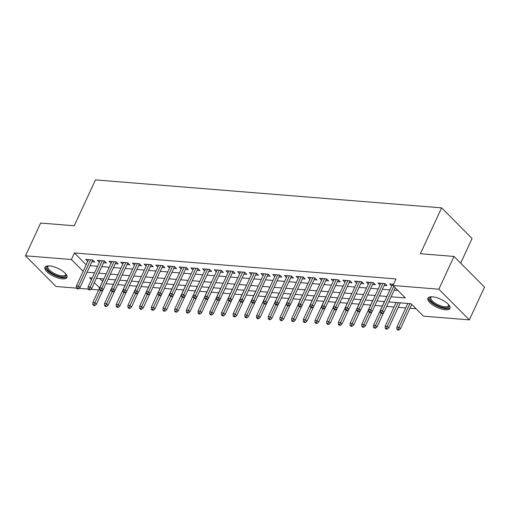 <?xml version="1.0" encoding="UTF-8"?>
<svg xmlns="http://www.w3.org/2000/svg" width="510" height="510" viewBox="0 0 510 510"><rect width="100%" height="100%" fill="white"/><g stroke="black" fill="none" stroke-linecap="round" stroke-linejoin="round"><path stroke-width="0.76" d="M49.521 265.914A12.119 4.475 24.8 0 1 61.901 270.574A12.119 4.475 24.8 0 1 66.95 277.459A12.119 4.475 24.8 0 1 62.379 278.842A12.119 4.475 24.8 0 1 49.993 274.176A12.119 4.475 24.8 0 1 44.95 267.291A12.119 4.475 24.8 0 1 49.521 265.914M432.486 296.839A12.119 4.475 24.8 0 1 444.867 301.506A12.119 4.475 24.8 0 1 449.916 308.391A12.119 4.475 24.8 0 1 445.338 309.774A12.119 4.475 24.8 0 1 432.958 305.108A12.119 4.475 24.8 0 1 427.915 298.222A12.119 4.475 24.8 0 1 432.486 296.839M460.689 263.16L472.075 238.521L441.583 207.857L95.453 179.902L74.256 225.771L40.641 223.055L25.5 255.816L71.4 259.52L83.124 271.32M441.583 207.857L420.387 253.725L454.008 256.441L484.5 287.104L469.359 319.866L423.466 316.162L411.105 303.73L388.722 301.92M106.01 283.726L113.392 284.319M117.702 284.669L125.084 285.269M129.4 285.613L136.776 286.212M141.091 286.556L148.474 287.155M152.783 287.5L160.166 288.099M164.475 288.45L171.857 289.042M176.173 289.393L183.555 289.986M187.865 290.337L195.247 290.929M199.557 291.28L206.939 291.879M211.255 292.224L218.631 292.823M222.947 293.167L230.329 293.766M234.638 294.117L242.02 294.71M246.33 295.06L253.712 295.653M258.028 296.004L265.41 296.597M269.72 296.947L277.102 297.54M281.412 297.891L288.794 298.49M293.11 298.834L300.486 299.434M304.801 299.778L312.184 300.377M316.493 300.728L323.875 301.321M328.185 301.671L335.567 302.264M339.883 302.615L347.265 303.208M351.575 303.558L358.957 304.151M363.267 304.502L370.649 305.101M374.965 305.445L382.341 306.045M386.656 306.389L394.039 306.988M398.233 307.326L405.731 307.932M409.932 308.269L416.115 308.773M98.672 289.929L90.786 289.291M88.153 289.081L79.095 288.348M76.455 288.137L55.992 286.48L25.5 255.816M91.876 261.808L94.739 262.044L92.68 259.972L85.661 259.405L87.688 261.445M103.568 262.758L106.431 262.988L104.371 260.916L97.353 260.349L99.386 262.389M115.26 263.702L118.129 263.931L116.063 261.859L109.051 261.292L111.078 263.332M126.958 264.645L129.82 264.875L127.761 262.803L120.742 262.236L122.77 264.276M138.65 265.589L141.512 265.818L139.453 263.747L132.434 263.179L134.461 265.219M150.342 266.532L153.204 266.762L151.145 264.69L144.132 264.129L146.16 266.163M162.04 267.476L164.902 267.712L162.837 265.64L155.824 265.072L157.851 267.112M173.731 268.419L176.594 268.655L174.535 266.583L167.516 266.016L169.543 268.056M185.423 269.369L188.286 269.599L186.226 267.527L179.208 266.959L181.241 268.999M197.115 270.313L199.984 270.542L197.918 268.47L190.906 267.903L192.933 269.943M208.813 271.256L211.675 271.486L209.616 269.414L202.597 268.846L204.625 270.887M220.505 272.2L223.367 272.429L221.308 270.357L214.289 269.79L216.316 271.83M232.197 273.143L235.059 273.373L233 271.301L225.987 270.74L228.015 272.773M243.895 274.087L246.757 274.323L244.692 272.251L237.679 271.683L239.706 273.723M255.587 275.03L258.449 275.266L256.39 273.194L249.371 272.627L251.398 274.667M267.278 275.98L270.141 276.21L268.081 274.138L261.063 273.57L263.096 275.61M278.97 276.924L281.839 277.153L279.773 275.081L272.761 274.514L274.788 276.554M290.668 277.867L293.53 278.097L291.471 276.025L284.452 275.457L286.48 277.497M302.36 278.811L305.222 279.04L303.163 276.968L296.144 276.401L298.171 278.441M314.052 279.754L316.914 279.984L314.855 277.912L307.842 277.351L309.87 279.384M325.75 280.698L328.612 280.933L326.547 278.862L319.534 278.294L321.561 280.334M337.442 281.641L340.304 281.877L338.245 279.805L331.226 279.238L333.253 281.278M349.133 282.591L351.996 282.82L349.936 280.749L342.918 280.181L344.951 282.221M360.825 283.534L363.694 283.764L361.628 281.692L354.616 281.125L356.643 283.165M372.523 284.478L375.385 284.707L373.326 282.636L366.308 282.068L368.335 284.108M384.215 285.421L387.077 285.651L385.018 283.579L377.999 283.012L380.026 285.052M99.903 278.594L102.637 281.341M391.1 296.775L405.335 297.929L392.968 285.492L395.996 278.938L74.422 252.966L86.152 264.766M90.091 265.672L97.588 266.277M101.79 266.615L109.28 267.221M113.481 267.559L120.972 268.164M125.173 268.502L132.67 269.108M136.865 269.446L144.362 270.051M148.563 270.389L156.054 270.995M160.255 271.333L167.752 271.938M171.947 272.283L179.444 272.888M183.645 273.226L191.135 273.832M195.336 274.17L202.827 274.775M207.028 275.113L214.525 275.719M218.72 276.057L226.217 276.662M230.418 277L237.909 277.606M242.11 277.95L249.6 278.549M253.801 278.894L261.298 279.499M265.5 279.837L272.99 280.443M277.191 280.78L284.682 281.386M288.883 281.724L296.38 282.33M300.575 282.667L308.072 283.273M312.273 283.611L319.764 284.217M323.965 284.561L331.455 285.16M335.656 285.504L343.153 286.11M347.355 286.448L354.845 287.053M359.046 287.391L366.537 287.997M370.738 288.335L378.235 288.94M382.43 289.278L389.927 289.884M394.128 290.222L397.985 290.534M393.535 284.268L389.697 283.962L391.725 285.995M454.008 256.441L438.868 289.202L469.359 319.866M74.422 252.966L71.4 259.52M392.968 285.492L438.868 289.202M87.063 272.219L94.56 272.824M98.761 273.169L106.252 273.774M110.453 274.112L117.944 274.718M122.145 275.056L129.642 275.661M133.837 275.999L141.334 276.605M145.535 276.943L153.025 277.548M157.227 277.886L164.724 278.492M168.918 278.83L176.415 279.435M180.616 279.78L188.107 280.385M192.308 280.723L199.799 281.329M204 281.667L211.497 282.272M215.692 282.61L223.189 283.216M227.39 283.554L234.88 284.159M239.082 284.497L246.579 285.103M250.773 285.441L258.27 286.046M262.471 286.39L269.962 286.996M274.163 287.334L281.654 287.94M285.855 288.277L293.352 288.883M297.547 289.221L305.044 289.827M309.245 290.164L316.735 290.77M320.937 291.108L328.434 291.714M332.628 292.058L340.125 292.657M344.326 293.001L351.817 293.607M356.018 293.945L363.509 294.55M367.71 294.888L375.207 295.494M379.402 295.832L386.899 296.438M92.182 277.969L89.53 277.759L91.411 279.646M94.382 282.636L99.609 287.895M384.521 301.582L377.03 300.976M372.829 300.639L365.332 300.033M361.137 299.695L353.64 299.089M349.439 298.745L341.949 298.146M337.747 297.802L330.25 297.196M326.056 296.858L318.559 296.253M314.358 295.915L306.867 295.309M302.666 294.971L295.175 294.366M290.974 294.028L283.477 293.422M279.282 293.084L271.785 292.479M267.584 292.134L260.094 291.535M255.892 291.191L248.395 290.585M244.201 290.247L236.704 289.642M232.503 289.304L225.012 288.698M220.811 288.36L213.32 287.755M209.119 287.417L201.622 286.811M197.427 286.473L189.93 285.868M185.729 285.523L178.239 284.924M174.037 284.58L166.54 283.974M162.346 283.637L154.849 283.031M150.648 282.693L143.157 282.087M138.956 281.749L131.465 281.144M127.264 280.806L119.767 280.2M115.572 279.862L108.075 279.257M103.874 278.913L96.384 278.313M381.569 312.694L380.396 312.598L381.225 313.427L382.392 313.522L381.569 312.694L382.494 310.698L380.39 310.526L392.56 284.191M393.771 286.295L382.494 310.698L383.979 312.19L395.25 287.787M382.392 313.522L383.979 312.19M380.39 310.526L380.396 312.598M396.882 329.173L397.704 330.002L398.877 330.097L398.049 329.269L396.882 329.173L396.869 327.101L398.979 327.273L400.458 328.765L411.736 304.368M398.049 329.269L409.9 303.628M396.869 327.101L407.796 303.463M400.458 328.765L398.877 330.097M448.736 304.808A10.487 3.876 24.8 0 1 448.781 304.897A10.487 3.876 24.8 0 1 444.962 307.855A10.487 3.876 24.8 0 1 432.697 302.685A10.487 3.876 24.8 0 1 431.307 296.826A10.487 3.876 24.8 0 1 431.403 296.801M431.626 296.801A9.709 3.589 -155.2 0 0 430.886 297.528A9.709 3.589 -155.2 0 0 434.928 303.048A9.709 3.589 -155.2 0 0 444.854 306.784A9.709 3.589 -155.2 0 0 448.513 305.675A9.709 3.589 -155.2 0 0 448.59 304.642M428.33 297.661A12.042 4.45 -155.2 0 0 433.978 304.374A12.042 4.45 -155.2 0 0 445.785 308.684A12.042 4.45 -155.2 0 0 450.069 307.702M65.771 273.883A10.487 3.876 24.8 0 1 65.815 273.966A10.487 3.876 24.8 0 1 62.571 276.955A10.487 3.876 24.8 0 1 52.377 273.57A10.487 3.876 24.8 0 1 48.342 265.895A10.487 3.876 24.8 0 1 48.437 265.869M48.66 265.869A9.709 3.589 -155.2 0 0 47.921 266.602A9.709 3.589 -155.2 0 0 52.983 272.754A9.709 3.589 -155.2 0 0 65.548 274.743A9.709 3.589 -155.2 0 0 65.631 273.711M45.371 266.73A12.042 4.45 -155.2 0 0 51.778 273.908A12.042 4.45 -155.2 0 0 67.103 276.777M369.877 311.75L368.704 311.655L369.527 312.483L370.7 312.579L369.877 311.75L370.802 309.748L368.698 309.583L380.862 283.248M382.972 283.413L370.802 309.748L372.281 311.247L385.05 283.611M370.7 312.579L372.281 311.247M368.698 309.583L368.704 311.655M358.179 310.807L357.013 310.711L357.835 311.54L359.008 311.635L358.179 310.807L359.104 308.805L357 308.639L369.17 282.304M371.274 282.47L359.104 308.805L360.589 310.297L373.358 282.667M359.008 311.635L360.589 310.297M357 308.639L357.013 310.711M346.488 309.863L345.321 309.768L346.143 310.596L347.31 310.692L346.488 309.863L347.412 307.861L345.308 307.696L357.478 281.354M359.582 281.526L347.412 307.861L348.897 309.353L361.66 281.724M347.31 310.692L348.897 309.353M345.308 307.696L345.321 309.768M334.796 308.913L333.623 308.824L334.452 309.653L335.618 309.742L334.796 308.913L335.72 306.918L333.617 306.746L345.786 280.411M347.89 280.583L335.72 306.918L337.206 308.41L349.968 280.78M335.618 309.742L337.206 308.41M333.617 306.746L333.623 308.824M385.19 328.23L386.013 329.058L387.179 329.154L386.357 328.325L385.19 328.23L385.178 326.158L387.281 326.33L388.767 327.822L400.299 302.857M386.357 328.325L398.208 302.685M385.178 326.158L396.104 302.519M388.767 327.822L387.179 329.154M373.492 327.286L374.321 328.115L375.487 328.211L374.665 327.382L373.492 327.286L373.486 325.214L375.589 325.386L377.075 326.878L383.788 312.349M374.665 327.382L381.148 313.35M373.486 325.214L384.406 301.576M377.075 326.878L375.487 328.211M361.8 326.343L362.623 327.171L363.796 327.267L362.973 326.438L361.8 326.343L361.794 324.271L363.898 324.443L365.377 325.935L372.09 311.406M362.973 326.438L369.457 312.407M361.794 324.271L372.714 300.626M365.377 325.935L363.796 327.267M350.109 325.399L350.931 326.228L352.104 326.323L351.275 325.495L350.109 325.399L350.096 323.327L352.2 323.493L353.685 324.985L360.398 310.462M351.275 325.495L357.765 311.463M350.096 323.327L361.023 299.682M353.685 324.985L352.104 326.323M323.098 307.97L321.931 307.874L322.753 308.703L323.926 308.799L323.098 307.97L324.028 305.974L321.918 305.802L334.088 279.467M336.192 279.639L324.028 305.974L325.507 307.466L338.277 279.837M323.926 308.799L325.507 307.466M321.918 305.802L321.931 307.874M338.417 324.456L339.239 325.284L340.406 325.38L339.583 324.551L338.417 324.456L338.404 322.384L340.508 322.549L341.993 324.041L348.706 309.519M339.583 324.551L346.067 310.52M338.404 322.384L349.331 298.739M341.993 324.041L340.406 325.38M311.406 307.026L310.239 306.931L311.062 307.759L312.228 307.855L311.406 307.026L312.33 305.031L310.227 304.859L322.397 278.524M324.5 278.696L312.33 305.031L313.816 306.523L326.585 278.894M312.228 307.855L313.816 306.523M310.227 304.859L310.239 306.931M326.719 323.512L327.547 324.341L328.714 324.43L327.892 323.601L326.719 323.512L326.712 321.434L328.816 321.606L330.301 323.098L337.014 308.569M327.892 323.601L334.375 309.576M326.712 321.434L337.633 297.795M330.301 323.098L328.714 324.43M299.714 306.083L298.541 305.987L299.37 306.816L300.537 306.912L299.714 306.083L300.639 304.087L298.535 303.915L310.705 277.58M312.808 277.746L300.639 304.087L302.124 305.579L314.887 277.95M300.537 306.912L302.124 305.579M298.535 303.915L298.541 305.987M315.027 322.562L315.849 323.391L317.022 323.487L316.2 322.658L315.027 322.562L315.014 320.49L317.124 320.662L318.603 322.154L325.316 307.626M316.2 322.658L322.683 308.633M315.014 320.49L325.941 296.852M318.603 322.154L317.022 323.487M288.022 305.139L286.849 305.044L287.672 305.873L288.845 305.968L288.022 305.139L288.947 303.138L286.843 302.972L299.007 276.637M301.117 276.802L288.947 303.138L290.426 304.629L303.195 277M288.845 305.968L290.426 304.629M286.843 302.972L286.849 305.044M303.335 321.619L304.158 322.447L305.324 322.543L304.502 321.714L303.335 321.619L303.322 319.547L305.426 319.719L306.912 321.211L313.624 306.682M304.502 321.714L310.985 307.689M303.322 319.547L314.249 295.908M306.912 321.211L305.324 322.543M276.324 304.196L275.158 304.1L275.98 304.929L277.153 305.025L276.324 304.196L277.249 302.194L275.145 302.028L287.315 275.693M289.419 275.859L277.249 302.194L278.734 303.686L291.503 276.057M277.153 305.025L278.734 303.686M275.145 302.028L275.158 304.1M291.644 320.675L292.466 321.504L293.632 321.6L292.81 320.771L291.644 320.675L291.631 318.603L293.734 318.775L295.22 320.267L301.933 305.739M292.81 320.771L299.293 306.74M291.631 318.603L302.551 294.958M295.22 320.267L293.632 321.6M264.633 303.246L263.466 303.157L264.288 303.985L265.455 304.081L264.633 303.246L265.557 301.251L263.453 301.085L275.623 274.743M277.727 274.916L265.557 301.251L267.042 302.742L279.805 275.113M265.455 304.081L267.042 302.742M263.453 301.085L263.466 303.157M279.945 319.732L280.774 320.56L281.941 320.656L281.118 319.827L279.945 319.732L279.939 317.66L282.043 317.826L283.522 319.324L290.235 304.795M281.118 319.827L287.602 305.796M279.939 317.66L290.859 294.015M283.522 319.324L281.941 320.656M252.941 302.302L251.768 302.213L252.597 303.042L253.763 303.131L252.941 302.302L253.865 300.307L251.761 300.135L263.931 273.8M266.035 273.972L253.865 300.307L255.351 301.799L268.113 274.17M253.763 303.131L255.351 301.799M251.761 300.135L251.768 302.213M268.254 318.788L269.076 319.617L270.249 319.713L269.42 318.884L268.254 318.788L268.241 316.716L270.351 316.882L271.83 318.374L278.543 303.852M269.42 318.884L275.91 304.852M268.241 316.716L279.168 293.072M271.83 318.374L270.249 319.713M241.243 301.359L240.076 301.263L240.898 302.092L242.072 302.188L241.243 301.359L242.173 299.364L240.063 299.191L252.233 272.856M254.337 273.028L242.173 299.364L243.652 300.855L256.422 273.226M242.072 302.188L243.652 300.855M240.063 299.191L240.076 301.263M256.562 317.845L257.384 318.673L258.551 318.769L257.728 317.94L256.562 317.845L256.549 315.773L258.653 315.939L260.138 317.43L266.851 302.902M257.728 317.94L264.212 303.909M256.549 315.773L267.476 292.128M260.138 317.43L258.551 318.769M244.864 316.901L245.692 317.73L246.859 317.819L246.037 316.99L244.864 316.901L244.857 314.823L246.961 314.995L248.446 316.487L255.159 301.958M246.037 316.99L252.52 302.965M244.857 314.823L255.778 291.184M248.446 316.487L246.859 317.819M233.172 315.951L233.994 316.78L235.167 316.876L234.345 316.047L233.172 315.951L233.159 313.88L235.269 314.052L236.748 315.543L243.461 301.015M234.345 316.047L240.828 302.022M233.159 313.88L244.086 290.241M236.748 315.543L235.167 316.876M229.551 300.416L228.384 300.32L229.207 301.149L230.373 301.244L229.551 300.416L230.475 298.42L228.372 298.248L240.541 271.913M242.645 272.085L230.475 298.42L231.961 299.912L244.73 272.283M230.373 301.244L231.961 299.912M228.372 298.248L228.384 300.32M217.859 299.472L216.686 299.376L217.515 300.205L218.682 300.301L217.859 299.472L218.784 297.477L216.68 297.304L228.85 270.969M230.953 271.135L218.784 297.477L220.269 298.968L233.032 271.339M218.682 300.301L220.269 298.968M216.68 297.304L216.686 299.376M206.167 298.528L204.994 298.433L205.817 299.262L206.99 299.357L206.167 298.528L207.092 296.527L204.988 296.361L217.152 270.026M219.262 270.192L207.092 296.527L208.571 298.019L221.34 270.389M206.99 299.357L208.571 298.019M204.988 296.361L204.994 298.433M221.48 315.008L222.303 315.837L223.476 315.932L222.647 315.103L221.48 315.008L221.467 312.936L223.571 313.108L225.057 314.6L231.769 300.071M222.647 315.103L229.13 301.078M221.467 312.936L232.394 289.298M225.057 314.6L223.476 315.932M194.469 297.585L193.303 297.489L194.125 298.318L195.298 298.414L194.469 297.585L195.394 295.583L193.29 295.417L205.46 269.076M207.564 269.248L195.394 295.583L196.879 297.075L209.648 269.446M195.298 298.414L196.879 297.075M193.29 295.417L193.303 297.489M209.788 314.064L210.611 314.893L211.777 314.989L210.955 314.16L209.788 314.064L209.776 311.992L211.88 312.165L213.365 313.656L220.078 299.128M210.955 314.16L217.438 300.129M209.776 311.992L220.696 288.348M213.365 313.656L211.777 314.989M182.778 296.635L181.611 296.546L182.433 297.375L183.6 297.464L182.778 296.635L183.702 294.64L181.598 294.468L193.768 268.132M195.872 268.305L183.702 294.64L185.187 296.131L197.95 268.502M183.6 297.464L185.187 296.131M181.598 294.468L181.611 296.546M198.09 313.121L198.919 313.95L200.086 314.045L199.263 313.216L198.09 313.121L198.084 311.049L200.188 311.215L201.667 312.713L208.38 298.184M199.263 313.216L205.747 299.185M198.084 311.049L209.004 287.404M201.667 312.713L200.086 314.045M171.086 295.692L169.913 295.602L170.742 296.431L171.908 296.52L171.086 295.692L172.01 293.696L169.906 293.524L182.076 267.189M184.18 267.361L172.01 293.696L173.496 295.188L186.258 267.559M171.908 296.52L173.496 295.188M169.906 293.524L169.913 295.602M186.399 312.177L187.221 313.006L188.394 313.102L187.565 312.273L186.399 312.177L186.386 310.105L188.496 310.271L189.975 311.763L196.688 297.241M187.565 312.273L194.055 298.242M186.386 310.105L197.313 286.461M189.975 311.763L188.394 313.102M159.388 294.748L158.221 294.652L159.043 295.481L160.216 295.577L159.388 294.748L160.318 292.753L158.208 292.581L170.378 266.245M172.482 266.418L160.318 292.753L161.797 294.244L174.567 266.615M160.216 295.577L161.797 294.244M158.208 292.581L158.221 294.652M174.707 311.234L175.529 312.063L176.696 312.158L175.873 311.329L174.707 311.234L174.694 309.162L176.798 309.328L178.283 310.82L184.996 296.291M175.873 311.329L182.357 297.298M174.694 309.162L185.621 285.517M178.283 310.82L176.696 312.158M147.696 293.805L146.529 293.709L147.352 294.538L148.518 294.633L147.696 293.805L148.62 291.809L146.517 291.637L158.686 265.302M160.79 265.474L148.62 291.809L150.106 293.301L162.875 265.672M148.518 294.633L150.106 293.301M146.517 291.637L146.529 293.709M163.009 310.29L163.837 311.119L165.004 311.208L164.182 310.38L163.009 310.29L163.002 308.212L165.106 308.384L166.591 309.876L173.304 295.347M164.182 310.38L170.665 296.355M163.002 308.212L173.923 284.574M166.591 309.876L165.004 311.208M136.004 292.861L134.831 292.765L135.66 293.594L136.827 293.69L136.004 292.861L136.929 290.866L134.825 290.694L146.995 264.358M149.098 264.524L136.929 290.866L138.414 292.358L151.177 264.728M136.827 293.69L138.414 292.358M134.825 290.694L134.831 292.765M151.317 309.34L152.139 310.169L153.312 310.265L152.49 309.436L151.317 309.34L151.304 307.269L153.414 307.441L154.893 308.933L161.606 294.404M152.49 309.436L158.973 295.411M151.304 307.269L162.231 283.63M154.893 308.933L153.312 310.265M124.312 291.918L123.139 291.822L123.962 292.651L125.135 292.746L124.312 291.918L125.237 289.916L123.133 289.75L135.297 263.415M137.407 263.581L125.237 289.916L126.716 291.408L139.485 263.778M125.135 292.746L126.716 291.408M123.133 289.75L123.139 291.822M139.625 308.397L140.448 309.226L141.621 309.321L140.792 308.493L139.625 308.397L139.612 306.325L141.716 306.497L143.202 307.989L149.914 293.46M140.792 308.493L147.275 294.468M139.612 306.325L150.539 282.687M143.202 307.989L141.621 309.321M112.614 290.974L111.448 290.878L112.27 291.707L113.443 291.803L112.614 290.974L113.539 288.972L111.435 288.807L123.605 262.465M125.709 262.637L113.539 288.972L115.024 290.464L127.793 262.835M113.443 291.803L115.024 290.464M111.435 288.807L111.448 290.878M100.923 290.024L99.756 289.935L100.578 290.764L101.745 290.853L100.923 290.024L101.847 288.029L99.743 287.857L111.913 261.522M114.017 261.694L101.847 288.029L103.332 289.521L116.095 261.891M101.745 290.853L103.332 289.521M99.743 287.857L99.756 289.935M89.231 289.081L88.058 288.991L88.887 289.82L90.053 289.909L89.231 289.081L90.155 287.085L88.051 286.913L100.221 260.578M102.325 260.75L90.155 287.085L91.641 288.577L104.403 260.948M90.053 289.909L91.641 288.577M88.051 286.913L88.058 288.991M127.933 307.453L128.756 308.282L129.922 308.378L129.1 307.549L127.933 307.453L127.921 305.382L130.024 305.554L131.51 307.045L138.223 292.517M129.1 307.549L135.583 293.518M127.921 305.382L138.841 281.737M131.51 307.045L129.922 308.378M116.235 306.51L117.064 307.339L118.231 307.434L117.408 306.606L116.235 306.51L116.229 304.438L118.333 304.604L119.818 306.096L126.525 291.573M117.408 306.606L123.892 292.574M116.229 304.438L127.149 280.793M119.818 306.096L118.231 307.434M104.544 305.566L105.366 306.395L106.539 306.491L105.71 305.662L104.544 305.566L104.531 303.495L106.641 303.66L108.12 305.152L114.833 290.63M105.71 305.662L112.2 291.631M104.531 303.495L115.458 279.85M108.12 305.152L106.539 306.491M77.533 288.137L76.366 288.042L77.188 288.87L78.361 288.966L77.533 288.137L78.463 286.142L76.353 285.97L88.523 259.635M90.627 259.807L78.463 286.142L79.942 287.634L92.712 260.004M78.361 288.966L79.942 287.634M76.353 285.97L76.366 288.042M92.852 304.623L93.674 305.452L94.841 305.547L94.018 304.712L92.852 304.623L92.839 302.551L94.943 302.717L96.428 304.209L103.141 289.68M94.018 304.712L100.502 290.687M92.839 302.551L103.766 278.906M96.428 304.209L94.841 305.547"/></g></svg>

